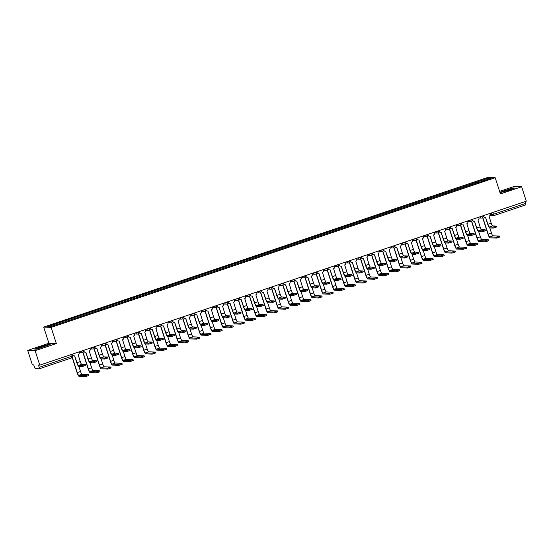 <?xml version="1.0" encoding="UTF-8"?>
<svg xmlns="http://www.w3.org/2000/svg" width="554" height="554" viewBox="0 0 554 554"><rect width="100%" height="100%" fill="white"/><g stroke="black" fill="none" stroke-linecap="round" stroke-linejoin="round"><path stroke-width="0.83" d="M27.7 350.412L35.117 350.703L39.777 365.134L526.3 201.185L521.639 186.753L500.421 193.9L495.2 177.723L487.783 177.432L43.69 327.089L48.918 343.258L27.7 350.412L32.361 364.844L33.676 364.892L35.165 368.604L39.382 368.77L39.189 367.33L72.567 355.973M521.639 186.753L514.223 186.463L499.611 191.386M35.117 350.703L56.328 343.549L51.106 327.379L495.2 177.723M39.777 365.134L38.461 365.086L39.189 367.33M525.13 201.58L525.905 204.821L493.669 215.679M477.34 182.952L476.862 182.044L488.822 178.014L491.315 178.111L479.369 182.266M476.862 182.044L59.188 322.657L47.575 326.701L50.068 326.798L479.355 182.141M43.69 327.089L51.106 327.379M500.013 192.64L508.551 190.389L514.59 188.041L512.942 187.979L499.916 192.328M48.918 343.258L56.328 343.549M36.398 349.186L50.137 344.553L48.489 344.491L40.788 346.769L34.743 349.117L36.398 349.186M476.862 183.111L476.516 182.031M59.534 322.67L59.95 323.467M488.822 178.014L488.462 179.067M496.557 226.981L493.282 228.082L492.977 227.14L496.287 226.046L492.631 225.893A2.867 0.519 71.4 0 1 491.19 223.151L489.071 216.226A1.53 1.496 92.2 0 0 490.027 214.294L489.771 213.498M485.519 217.424L487.728 224.252A3.857 0.699 -108.6 0 0 489.66 227.943L493.282 228.082M484.958 217.473A1.53 1.496 -87.8 0 1 483.504 216.427L483.261 215.686M483.434 215.631L483.69 216.434A1.53 1.496 92.2 0 0 485.588 217.403L487.915 224.259A2.867 0.519 71.4 0 0 489.355 227.002L492.977 227.14M499.791 236.987L496.516 238.095L496.211 237.154L499.521 236.059L492.894 235.789A2.867 0.519 71.4 0 1 491.46 233.047L489.812 227.95M496.211 237.154L489.618 236.89A2.867 0.519 71.4 0 1 488.185 234.148L482.797 217.473M482.659 217.625L487.991 234.141A3.857 0.699 -108.6 0 0 489.923 237.832L496.516 238.095M485.449 230.72L482.174 231.828L481.869 230.886L485.179 229.792L481.523 229.64A2.867 0.519 71.4 0 1 480.089 226.898L477.97 219.973A1.53 1.496 92.2 0 0 478.926 218.041L478.663 217.237M474.418 221.164L476.62 227.992A3.857 0.699 -108.6 0 0 478.552 231.683L482.174 231.828M473.857 221.212A1.53 1.496 -87.8 0 1 472.396 220.167L472.16 219.432M472.327 219.37L472.59 220.173A1.53 1.496 92.2 0 0 474.48 221.143L476.814 227.999A2.867 0.519 71.4 0 0 478.247 230.741L481.869 230.886M474.349 234.467L471.073 235.568L470.768 234.626L474.079 233.532L470.415 233.379A2.867 0.519 71.4 0 1 468.982 230.637L466.863 223.712A1.53 1.496 92.2 0 0 467.818 221.78L467.562 220.977M463.31 224.91L465.512 231.731A3.857 0.699 -108.6 0 0 467.444 235.429L471.073 235.568M462.749 224.959A1.53 1.496 -87.8 0 1 461.288 223.906L461.053 223.172M461.226 223.117L461.482 223.92A1.53 1.496 92.2 0 0 463.373 224.889L465.706 231.745A2.867 0.519 71.4 0 0 467.14 234.487L470.768 234.626M510.469 189.101L502.263 192.023L510.469 189.101M499.971 192.494L505.345 190.41L512.796 188.194L514.07 188.242M46.017 345.613L37.811 348.535L46.017 345.613M35.179 349.138L40.885 346.922L48.343 344.706L49.618 344.754M488.683 240.734L485.408 241.835L485.103 240.893L488.413 239.799L481.786 239.529A2.867 0.519 71.4 0 1 480.353 236.787L478.704 231.69M485.103 240.893L478.517 240.637A2.867 0.519 71.4 0 1 477.077 237.895L471.689 221.212M471.551 221.371L476.89 237.888A3.857 0.699 -108.6 0 0 478.822 241.579L485.408 241.835M477.576 244.473L474.307 245.581L474.002 244.633L477.306 243.545L470.685 243.275A2.867 0.519 71.4 0 1 469.252 240.533L467.604 235.436M474.002 244.633L467.41 244.376A2.867 0.519 71.4 0 1 465.976 241.634L460.589 224.959M460.443 225.111L465.782 241.627A3.857 0.699 -108.6 0 0 467.714 245.318L474.307 245.581M463.241 238.206L459.965 239.314L459.661 238.365L462.971 237.278L459.308 237.126A2.867 0.519 71.4 0 1 457.874 234.384L455.755 227.452A1.53 1.496 92.2 0 0 456.711 225.526L456.454 224.723M452.202 228.65L454.405 235.478A3.857 0.699 -108.6 0 0 456.337 239.169L459.965 239.314M451.642 228.698A1.53 1.496 -87.8 0 1 450.18 227.652L449.945 226.918M450.118 226.856L450.374 227.659A1.53 1.496 92.2 0 0 452.265 228.629L454.599 235.485A2.867 0.519 71.4 0 0 456.032 238.227L459.661 238.365M452.133 241.953L448.858 243.054L448.553 242.112L451.863 241.018L448.207 240.865A2.867 0.519 71.4 0 1 446.766 238.123L444.647 231.198A1.53 1.496 92.2 0 0 445.603 229.266L445.347 228.463M441.095 232.396L443.304 239.217A3.857 0.699 -108.6 0 0 445.236 242.915L448.858 243.054M440.541 232.445A1.53 1.496 -87.8 0 1 439.08 231.392L438.837 230.658M439.01 230.602L439.267 231.399A1.53 1.496 92.2 0 0 441.164 232.375L443.498 239.224A2.867 0.519 71.4 0 0 444.931 241.966L448.553 242.112M441.026 245.692L437.75 246.793L437.445 245.851L440.755 244.764L437.099 244.605A2.867 0.519 71.4 0 1 435.666 241.869L433.547 234.938A1.53 1.496 92.2 0 0 434.502 233.005L434.239 232.209M429.994 236.136L432.196 242.964A3.857 0.699 -108.6 0 0 434.128 246.655L437.75 246.793M429.433 236.184A1.53 1.496 -87.8 0 1 427.972 235.138L427.736 234.397M427.903 234.342L428.166 235.145A1.53 1.496 92.2 0 0 430.056 236.115L432.39 242.971A2.867 0.519 71.4 0 0 433.824 245.713L437.445 245.851M466.475 248.22L463.199 249.321L462.895 248.379L466.205 247.285L459.578 247.015A2.867 0.519 71.4 0 1 458.144 244.272L456.496 239.176M462.895 248.379L456.302 248.123A2.867 0.519 71.4 0 1 454.869 245.38L449.481 228.698M449.342 228.85L454.675 245.374A3.857 0.699 -108.6 0 0 456.607 249.065L463.199 249.321M455.367 251.959L452.092 253.06L451.787 252.118L455.097 251.031L448.47 250.761A2.867 0.519 71.4 0 1 447.036 248.019L445.388 242.915M451.787 252.118L445.194 251.862A2.867 0.519 71.4 0 1 443.761 249.12L438.373 232.438M438.235 232.597L443.567 249.113A3.857 0.699 -108.6 0 0 445.499 252.804L452.092 253.06M444.26 255.706L440.984 256.807L440.679 255.865L443.989 254.771L437.362 254.501A2.867 0.519 71.4 0 1 435.929 251.758L434.281 246.662M440.679 255.865L434.094 255.602A2.867 0.519 71.4 0 1 432.653 252.866L427.266 236.184M427.127 236.336L432.466 252.853A3.857 0.699 -108.6 0 0 434.398 256.55L440.984 256.807M429.925 249.439L426.649 250.54L426.345 249.598L429.655 248.504L425.991 248.351A2.867 0.519 71.4 0 1 424.558 245.609L422.439 238.684A1.53 1.496 92.2 0 0 423.394 236.752L423.138 235.949M418.886 239.875L421.088 246.703A3.857 0.699 -108.6 0 0 423.021 250.394L426.649 250.54M418.325 239.924A1.53 1.496 -87.8 0 1 416.864 238.878L416.629 238.144M416.802 238.088L417.058 238.885A1.53 1.496 92.2 0 0 418.949 239.854L421.282 246.71A2.867 0.519 71.4 0 0 422.716 249.452L426.345 249.598M433.152 259.445L429.883 260.546L429.579 259.604L432.889 258.51L426.261 258.247A2.867 0.519 71.4 0 1 424.828 255.505L423.18 250.401M429.579 259.604L422.986 259.348A2.867 0.519 71.4 0 1 421.552 256.606L416.165 239.924M416.019 240.083L421.359 256.599A3.857 0.699 -108.6 0 0 423.291 260.29L429.883 260.546M418.817 253.178L415.542 254.279L415.237 253.337L418.547 252.243L414.884 252.091A2.867 0.519 71.4 0 1 413.45 249.348L411.331 242.423A1.53 1.496 92.2 0 0 412.287 240.491L412.031 239.695M407.779 243.621L409.981 250.45A3.857 0.699 -108.6 0 0 411.913 254.141L415.542 254.279M407.218 243.67A1.53 1.496 -87.8 0 1 405.757 242.624L405.521 241.883M405.694 241.828L405.95 242.631A1.53 1.496 92.2 0 0 407.848 243.601L410.175 250.456A2.867 0.519 71.4 0 0 411.608 253.199L415.237 253.337M422.051 263.185L418.776 264.293L418.471 263.351L421.781 262.257L415.154 261.987A2.867 0.519 71.4 0 1 413.72 259.244L412.072 254.148M418.471 263.351L411.878 263.088A2.867 0.519 71.4 0 1 410.445 260.345L405.057 243.67M404.919 243.822L410.251 260.338A3.857 0.699 -108.6 0 0 412.183 264.029L418.776 264.293M407.709 256.918L404.434 258.026L404.129 257.084L407.439 255.99L403.783 255.837A2.867 0.519 71.4 0 1 402.343 253.095L400.23 246.17A1.53 1.496 92.2 0 0 401.179 244.238L400.923 243.435M396.671 247.361L398.88 254.189A3.857 0.699 -108.6 0 0 400.812 257.88L404.434 258.026M396.117 247.409A1.53 1.496 -87.8 0 1 394.656 246.364L394.413 245.63M394.586 245.567L394.843 246.371A1.53 1.496 92.2 0 0 396.74 247.34L399.074 254.196A2.867 0.519 71.4 0 0 400.507 256.938L404.129 257.084M410.943 266.931L407.668 268.032L407.363 267.09L410.673 265.996L404.046 265.726A2.867 0.519 71.4 0 1 402.613 262.984L400.964 257.887M407.363 267.09L400.771 266.834A2.867 0.519 71.4 0 1 399.337 264.092L393.949 247.409M393.811 247.569L399.143 264.085A3.857 0.699 -108.6 0 0 401.075 267.776L407.668 268.032M396.602 260.664L393.333 261.765L393.028 260.823L396.332 259.729L392.675 259.577A2.867 0.519 71.4 0 1 391.242 256.834L389.123 249.909A1.53 1.496 92.2 0 0 390.078 247.977L389.815 247.174M385.57 251.107L387.772 257.929A3.857 0.699 -108.6 0 0 389.704 261.627L393.333 261.765M385.009 251.156A1.53 1.496 -87.8 0 1 383.548 250.103L383.313 249.369M383.479 249.314L383.742 250.117A1.53 1.496 92.2 0 0 385.632 251.087L387.966 257.942A2.867 0.519 71.4 0 0 389.4 260.685L393.028 260.823M399.836 270.671L396.56 271.779L396.255 270.83L399.566 269.743L392.945 269.473A2.867 0.519 71.4 0 1 391.505 266.73L389.864 261.633M396.255 270.83L389.67 270.574A2.867 0.519 71.4 0 1 388.229 267.831L382.842 251.156M382.703 251.308L388.042 267.824A3.857 0.699 -108.6 0 0 389.974 271.515L396.56 271.779M385.501 264.403L382.225 265.511L381.921 264.563L385.231 263.475L381.567 263.323A2.867 0.519 71.4 0 1 380.134 260.581L378.015 253.649A1.53 1.496 92.2 0 0 378.971 251.724L378.714 250.92M374.462 254.847L376.665 261.675A3.857 0.699 -108.6 0 0 378.597 265.366L382.225 265.511M373.902 254.895A1.53 1.496 -87.8 0 1 372.44 253.85L372.205 253.116M372.378 253.053L372.634 253.857A1.53 1.496 92.2 0 0 374.525 254.826L376.859 261.682A2.867 0.519 71.4 0 0 378.292 264.424L381.921 264.563M388.735 274.417L385.459 275.518L385.155 274.576L388.465 273.482L381.838 273.212A2.867 0.519 71.4 0 1 380.404 270.47L378.756 265.373M385.155 274.576L378.562 274.32A2.867 0.519 71.4 0 1 377.129 271.578L371.741 254.895M371.596 255.048L376.935 271.571A3.857 0.699 -108.6 0 0 378.867 275.262L385.459 275.518M374.393 268.15L371.118 269.251L370.813 268.309L374.123 267.215L370.46 267.063A2.867 0.519 71.4 0 1 369.026 264.32L366.907 257.395A1.53 1.496 92.2 0 0 367.863 255.463L367.607 254.66M363.355 258.593L365.564 265.414A3.857 0.699 -108.6 0 0 367.489 269.112L371.118 269.251M362.794 258.642A1.53 1.496 -87.8 0 1 361.333 257.589L361.097 256.855M361.27 256.8L361.527 257.596A1.53 1.496 92.2 0 0 363.424 258.573L365.751 265.421A2.867 0.519 71.4 0 0 367.191 268.164L370.813 268.309M377.627 278.156L374.352 279.258L374.047 278.316L377.357 277.229L370.73 276.958A2.867 0.519 71.4 0 1 369.296 274.216L367.648 269.112M374.047 278.316L367.454 278.06A2.867 0.519 71.4 0 1 366.021 275.317L360.633 258.635M360.495 258.794L365.827 275.31A3.857 0.699 -108.6 0 0 367.759 279.001L374.352 279.258M363.286 271.889L360.01 272.99L359.705 272.049L363.015 270.961L359.359 270.802A2.867 0.519 71.4 0 1 357.926 268.067L355.806 261.135A1.53 1.496 92.2 0 0 356.755 259.203L356.499 258.406M352.247 262.333L354.456 269.161A3.857 0.699 -108.6 0 0 356.388 272.852L360.01 272.99M351.693 262.381A1.53 1.496 -87.8 0 1 350.232 261.336L349.989 260.595M350.163 260.539L350.426 261.343A1.53 1.496 92.2 0 0 352.316 262.312L354.65 269.168A2.867 0.519 71.4 0 0 356.084 271.91L359.705 272.049M366.519 281.903L363.244 283.004L362.939 282.062L366.249 280.968L359.622 280.698A2.867 0.519 71.4 0 1 358.189 277.956L356.541 272.859M362.939 282.062L356.347 281.799A2.867 0.519 71.4 0 1 354.913 279.064L349.526 262.381M349.387 262.534L354.719 279.05A3.857 0.699 -108.6 0 0 356.651 282.748L363.244 283.004M352.178 275.636L348.909 276.737L348.604 275.795L351.908 274.701L348.251 274.549A2.867 0.519 71.4 0 1 346.818 271.806L344.699 264.881A1.53 1.496 92.2 0 0 345.654 262.949L345.391 262.146M341.146 266.072L343.348 272.9A3.857 0.699 -108.6 0 0 345.281 276.591L348.909 276.737M340.585 266.121A1.53 1.496 -87.8 0 1 339.124 265.075L338.889 264.341M339.055 264.286L339.318 265.082A1.53 1.496 92.2 0 0 341.209 266.052L343.542 272.907A2.867 0.519 71.4 0 0 344.976 275.65L348.604 275.795M355.412 285.642L352.136 286.743L351.832 285.802L355.142 284.708L348.521 284.444A2.867 0.519 71.4 0 1 347.081 281.702L345.44 276.598M351.832 285.802L345.246 285.545A2.867 0.519 71.4 0 1 343.805 282.803L338.418 266.121M338.279 266.28L343.618 282.796A3.857 0.699 -108.6 0 0 345.551 286.487L352.136 286.743M341.077 279.375L337.802 280.476L337.497 279.535L340.807 278.44L337.144 278.288A2.867 0.519 71.4 0 1 335.71 275.546L333.591 268.621A1.53 1.496 92.2 0 0 334.547 266.689L334.291 265.892M330.039 269.819L332.241 276.647A3.857 0.699 -108.6 0 0 334.173 280.338L337.802 280.476M329.478 269.867A1.53 1.496 -87.8 0 1 328.016 268.822L327.781 268.081M327.954 268.025L328.21 268.829A1.53 1.496 92.2 0 0 330.101 269.798L332.435 276.654A2.867 0.519 71.4 0 0 333.868 279.396L337.497 279.535M344.311 289.382L341.035 290.49L340.731 289.548L344.041 288.454L337.414 288.184A2.867 0.519 71.4 0 1 335.98 285.442L334.332 280.345M340.731 289.548L334.138 289.285A2.867 0.519 71.4 0 1 332.705 286.543L327.317 269.867M327.179 270.02L332.511 286.536A3.857 0.699 -108.6 0 0 334.443 290.227L341.035 290.49M329.969 283.115L326.694 284.223L326.389 283.281L329.699 282.187L326.036 282.034A2.867 0.519 71.4 0 1 324.602 279.292L322.483 272.367A1.53 1.496 92.2 0 0 323.439 270.435L323.183 269.632M318.931 273.558L321.14 280.386A3.857 0.699 -108.6 0 0 323.072 284.077L326.694 284.223M318.37 273.607A1.53 1.496 -87.8 0 1 316.909 272.561L316.673 271.827M316.846 271.765L317.103 272.568A1.53 1.496 92.2 0 0 319 273.538L321.327 280.393A2.867 0.519 71.4 0 0 322.767 283.136L326.389 283.281M333.203 293.128L329.928 294.229L329.623 293.288L332.933 292.193L326.306 291.923A2.867 0.519 71.4 0 1 324.873 289.181L323.224 284.084M329.623 293.288L323.03 293.031A2.867 0.519 71.4 0 1 321.597 290.289L316.209 273.607M316.071 273.766L321.403 290.282A3.857 0.699 -108.6 0 0 323.335 293.973L329.928 294.229M318.862 286.861L315.586 287.962L315.281 287.02L318.592 285.926L314.935 285.774A2.867 0.519 71.4 0 1 313.502 283.032L311.383 276.107A1.53 1.496 92.2 0 0 312.338 274.175L312.075 273.371M307.823 277.305L310.032 284.126A3.857 0.699 -108.6 0 0 311.964 287.824L315.586 287.962M307.269 277.353A1.53 1.496 -87.8 0 1 305.808 276.301L305.566 275.567M305.739 275.511L306.002 276.314A1.53 1.496 92.2 0 0 307.892 277.284L310.226 284.14A2.867 0.519 71.4 0 0 311.66 286.882L315.281 287.02M322.096 296.868L318.82 297.976L318.515 297.027L321.826 295.94L315.198 295.67A2.867 0.519 71.4 0 1 313.765 292.928L312.117 287.831M318.515 297.027L311.923 296.771A2.867 0.519 71.4 0 1 310.489 294.029L305.102 277.353M304.963 277.506L310.295 294.022A3.857 0.699 -108.6 0 0 312.227 297.713L318.82 297.976M307.754 290.601L304.485 291.709L304.181 290.76L307.491 289.673L303.827 289.52A2.867 0.519 71.4 0 1 302.394 286.778L300.275 279.846A1.53 1.496 92.2 0 0 301.231 277.921L300.967 277.118M296.722 281.044L298.925 287.872A3.857 0.699 -108.6 0 0 300.857 291.563L304.485 291.709M296.161 281.093A1.53 1.496 -87.8 0 1 294.7 280.047L294.465 279.313M294.631 279.251L294.894 280.054A1.53 1.496 92.2 0 0 296.785 281.023L299.118 287.879A2.867 0.519 71.4 0 0 300.552 290.621L304.181 290.76M310.988 300.614L307.712 301.715L307.408 300.774L310.718 299.679L304.098 299.409A2.867 0.519 71.4 0 1 302.657 296.667L301.016 291.57M307.408 300.774L300.822 300.517A2.867 0.519 71.4 0 1 299.389 297.775L294.001 281.093M293.855 281.245L299.195 297.768A3.857 0.699 -108.6 0 0 301.127 301.459L307.712 301.715M296.653 294.347L293.378 295.448L293.073 294.506L296.383 293.412L292.72 293.26A2.867 0.519 71.4 0 1 291.286 290.518L289.167 283.593A1.53 1.496 92.2 0 0 290.123 281.661L289.867 280.857M285.615 284.791L287.817 291.612A3.857 0.699 -108.6 0 0 289.749 295.31L293.378 295.448M285.054 284.839A1.53 1.496 -87.8 0 1 283.593 283.786L283.357 283.052M283.53 282.997L283.786 283.793A1.53 1.496 92.2 0 0 285.677 284.77L288.011 291.619A2.867 0.519 71.4 0 0 289.444 294.361L293.073 294.506M299.887 304.354L296.612 305.455L296.307 304.513L299.617 303.426L292.99 303.156A2.867 0.519 71.4 0 1 291.556 300.413L289.908 295.31M296.307 304.513L289.714 304.257A2.867 0.519 71.4 0 1 288.281 301.514L282.893 284.832M282.755 284.991L288.087 301.508A3.857 0.699 -108.6 0 0 290.019 305.199L296.612 305.455M285.545 298.087L282.27 299.188L281.965 298.246L285.275 297.159L281.612 296.999A2.867 0.519 71.4 0 1 280.179 294.264L278.06 287.332A1.53 1.496 92.2 0 0 279.015 285.4L278.759 284.604M274.507 288.53L276.716 295.358A3.857 0.699 -108.6 0 0 278.648 299.049L282.27 299.188M273.946 288.579A1.53 1.496 -87.8 0 1 272.492 287.533L272.249 286.792M272.423 286.737L272.679 287.54A1.53 1.496 92.2 0 0 274.576 288.509L276.903 295.365A2.867 0.519 71.4 0 0 278.343 298.107L281.965 298.246M288.779 308.1L285.504 309.201L285.199 308.259L288.509 307.165L281.882 306.895A2.867 0.519 71.4 0 1 280.449 304.153L278.8 299.056M285.199 308.259L278.607 307.996A2.867 0.519 71.4 0 1 277.173 305.261L271.785 288.579M271.647 288.731L276.979 305.247A3.857 0.699 -108.6 0 0 278.911 308.945L285.504 309.201M274.438 301.833L271.162 302.934L270.858 301.992L274.168 300.898L270.511 300.746A2.867 0.519 71.4 0 1 269.078 298.004L266.959 291.079A1.53 1.496 92.2 0 0 267.914 289.146L267.651 288.343M263.399 292.27L265.608 299.098A3.857 0.699 -108.6 0 0 267.54 302.789L271.162 302.934M262.845 292.318A1.53 1.496 -87.8 0 1 261.384 291.272L261.142 290.538M261.315 290.483L261.578 291.279A1.53 1.496 92.2 0 0 263.469 292.249L265.802 299.105A2.867 0.519 71.4 0 0 267.236 301.847L270.858 301.992M277.672 311.84L274.396 312.941L274.091 311.999L277.402 310.905L270.774 310.642A2.867 0.519 71.4 0 1 269.341 307.899L267.693 302.796M274.091 311.999L267.499 311.743A2.867 0.519 71.4 0 1 266.065 309L260.678 292.318M260.539 292.477L265.872 308.993A3.857 0.699 -108.6 0 0 267.804 312.685L274.396 312.941M263.337 305.573L260.061 306.674L259.757 305.732L263.067 304.638L259.404 304.485A2.867 0.519 71.4 0 1 257.97 301.743L255.851 294.818A1.53 1.496 92.2 0 0 256.807 292.886L256.544 292.09M252.299 296.016L254.501 302.844A3.857 0.699 -108.6 0 0 256.433 306.535L260.061 306.674M251.738 296.065A1.53 1.496 -87.8 0 1 250.276 295.019L250.041 294.278M250.207 294.222L250.47 295.026A1.53 1.496 92.2 0 0 252.361 295.995L254.695 302.851A2.867 0.519 71.4 0 0 256.128 305.593L259.757 305.732M266.564 315.579L263.288 316.687L262.991 315.745L266.294 314.651L259.674 314.381A2.867 0.519 71.4 0 1 258.233 311.639L256.592 306.542M262.991 315.745L256.398 315.482A2.867 0.519 71.4 0 1 254.965 312.74L249.577 296.065M249.432 296.217L254.771 312.733A3.857 0.699 -108.6 0 0 256.703 316.424L263.288 316.687M252.229 309.312L248.954 310.42L248.649 309.478L251.959 308.384L248.296 308.232A2.867 0.519 71.4 0 1 246.862 305.489L244.743 298.564A1.53 1.496 92.2 0 0 245.699 296.632L245.443 295.829M241.191 299.756L243.393 306.584A3.857 0.699 -108.6 0 0 245.325 310.275L248.954 310.42M240.63 299.804A1.53 1.496 -87.8 0 1 239.169 298.758L238.933 298.024M239.106 297.962L239.363 298.765A1.53 1.496 92.2 0 0 241.253 299.735L243.587 306.591A2.867 0.519 71.4 0 0 245.02 309.333L248.649 309.478M255.463 319.326L252.188 320.427L251.883 319.485L255.193 318.391L248.566 318.121A2.867 0.519 71.4 0 1 247.132 315.378L245.484 310.282M251.883 319.485L245.29 319.229A2.867 0.519 71.4 0 1 243.857 316.486L238.469 299.804M238.331 299.963L243.663 316.479A3.857 0.699 -108.6 0 0 245.595 320.17L252.188 320.427M241.122 313.058L237.846 314.16L237.541 313.218L240.852 312.124L237.195 311.971A2.867 0.519 71.4 0 1 235.755 309.229L233.636 302.304A1.53 1.496 92.2 0 0 234.591 300.372L234.335 299.569M230.083 303.502L232.292 310.323A3.857 0.699 -108.6 0 0 234.224 314.021L237.846 314.16M229.522 303.55A1.53 1.496 -87.8 0 1 228.068 302.498L227.826 301.764M227.999 301.708L228.255 302.512A1.53 1.496 92.2 0 0 230.152 303.481L232.479 310.337A2.867 0.519 71.4 0 0 233.92 313.079L237.541 313.218M244.356 323.065L241.08 324.173L240.775 323.224L244.085 322.137L237.458 321.867A2.867 0.519 71.4 0 1 236.025 319.125L234.377 314.028M240.775 323.224L234.183 322.968A2.867 0.519 71.4 0 1 232.749 320.226L227.362 303.55M227.223 303.703L232.555 320.219A3.857 0.699 -108.6 0 0 234.487 323.91L241.08 324.173M230.014 316.798L226.738 317.906L226.434 316.957L229.744 315.87L226.087 315.718A2.867 0.519 71.4 0 1 224.654 312.975L222.535 306.043A1.53 1.496 92.2 0 0 223.491 304.118L223.227 303.315M218.975 307.241L221.184 314.07A3.857 0.699 -108.6 0 0 223.117 317.761L226.738 317.906M218.421 307.29A1.53 1.496 -87.8 0 1 216.96 306.244L216.718 305.51M216.891 305.448L217.154 306.251A1.53 1.496 92.2 0 0 219.045 307.221L221.378 314.076A2.867 0.519 71.4 0 0 222.812 316.819L226.434 316.957M233.248 326.812L229.972 327.913L229.668 326.971L232.978 325.877L226.351 325.607A2.867 0.519 71.4 0 1 224.917 322.864L223.269 317.767M229.668 326.971L223.082 326.715A2.867 0.519 71.4 0 1 221.642 323.972L216.254 307.29M216.115 307.442L221.455 323.965A3.857 0.699 -108.6 0 0 223.38 327.656L229.972 327.913M218.913 320.544L215.638 321.645L215.333 320.704L218.643 319.61L214.98 319.457A2.867 0.519 71.4 0 1 213.546 316.715L211.427 309.79A1.53 1.496 92.2 0 0 212.383 307.858L212.12 307.054M207.875 310.988L210.077 317.809A3.857 0.699 -108.6 0 0 212.009 321.507L215.638 321.645M207.314 311.036A1.53 1.496 -87.8 0 1 205.853 309.984L205.617 309.25M205.79 309.194L206.046 309.991A1.53 1.496 92.2 0 0 207.937 310.967L210.271 317.816A2.867 0.519 71.4 0 0 211.704 320.558L215.333 320.704M222.14 330.551L218.872 331.652L218.567 330.71L221.87 329.623L215.25 329.353A2.867 0.519 71.4 0 1 213.816 326.611L212.168 321.507M218.567 330.71L211.974 330.454A2.867 0.519 71.4 0 1 210.541 327.712L205.153 311.029M205.008 311.189L210.347 327.705A3.857 0.699 -108.6 0 0 212.279 331.396L218.872 331.652M207.805 324.284L204.53 325.385L204.225 324.443L207.535 323.356L203.872 323.197A2.867 0.519 71.4 0 1 202.439 320.461L200.319 313.529A1.53 1.496 92.2 0 0 201.275 311.597L201.019 310.801M196.767 314.727L198.969 321.555A3.857 0.699 -108.6 0 0 200.901 325.246L204.53 325.385M196.206 314.776A1.53 1.496 -87.8 0 1 194.745 313.73L194.509 312.989M194.683 312.934L194.939 313.737A1.53 1.496 92.2 0 0 196.829 314.707L199.163 321.562A2.867 0.519 71.4 0 0 200.596 324.305L204.225 324.443M211.039 334.297L207.764 335.399L207.459 334.457L210.769 333.363L204.142 333.093A2.867 0.519 71.4 0 1 202.709 330.35L201.06 325.253M207.459 334.457L200.867 334.194A2.867 0.519 71.4 0 1 199.433 331.458L194.045 314.776M193.907 314.928L199.239 331.444A3.857 0.699 -108.6 0 0 201.171 335.142L207.764 335.399M196.698 328.03L193.422 329.131L193.117 328.19L196.428 327.095L192.771 326.943A2.867 0.519 71.4 0 1 191.331 324.201L189.212 317.276A1.53 1.496 92.2 0 0 190.167 315.344L189.911 314.54M185.659 318.467L187.868 325.295A3.857 0.699 -108.6 0 0 189.8 328.986L193.422 329.131M185.105 318.515A1.53 1.496 -87.8 0 1 183.644 317.47L183.402 316.736M183.575 316.68L183.831 317.477A1.53 1.496 92.2 0 0 185.728 318.446L188.062 325.302A2.867 0.519 71.4 0 0 189.496 328.044L193.117 328.19M199.932 338.037L196.656 339.138L196.351 338.196L199.662 337.102L193.034 336.839A2.867 0.519 71.4 0 1 191.601 334.097L189.953 328.993M196.351 338.196L189.759 337.94A2.867 0.519 71.4 0 1 188.325 335.198L182.938 318.515M182.799 318.675L188.131 335.191A3.857 0.699 -108.6 0 0 190.064 338.882L196.656 339.138M185.59 331.77L182.314 332.871L182.01 331.929L185.32 330.835L181.664 330.683A2.867 0.519 71.4 0 1 180.23 327.94L178.111 321.015A1.53 1.496 92.2 0 0 179.067 319.083L178.803 318.287M174.558 322.213L176.761 329.041A3.857 0.699 -108.6 0 0 178.693 332.732L182.314 332.871M173.998 322.262A1.53 1.496 -87.8 0 1 172.536 321.216L172.301 320.475M172.467 320.42L172.73 321.223A1.53 1.496 92.2 0 0 174.621 322.193L176.955 329.048A2.867 0.519 71.4 0 0 178.388 331.791L182.01 331.929M188.824 341.776L185.548 342.884L185.244 341.943L188.554 340.849L181.927 340.578A2.867 0.519 71.4 0 1 180.493 337.836L178.845 332.739M185.244 341.943L178.658 341.679A2.867 0.519 71.4 0 1 177.218 338.937L171.83 322.262M171.692 322.414L177.031 338.93A3.857 0.699 -108.6 0 0 178.963 342.621L185.548 342.884M174.489 335.509L171.214 336.617L170.909 335.676L174.219 334.581L170.556 334.429A2.867 0.519 71.4 0 1 169.122 331.687L167.003 324.762A1.53 1.496 92.2 0 0 167.959 322.83L167.703 322.026M163.451 325.953L165.653 332.781A3.857 0.699 -108.6 0 0 167.585 336.472L171.214 336.617M162.89 326.001A1.53 1.496 -87.8 0 1 161.429 324.956L161.193 324.222M161.366 324.159L161.623 324.963A1.53 1.496 92.2 0 0 163.513 325.932L165.847 332.788A2.867 0.519 71.4 0 0 167.28 335.53L170.909 335.676M177.716 345.523L174.448 346.624L174.143 345.682L177.453 344.588L170.826 344.318A2.867 0.519 71.4 0 1 169.392 341.576L167.744 336.479M174.143 345.682L167.55 345.426A2.867 0.519 71.4 0 1 166.117 342.684L160.729 326.001M160.584 326.161L165.923 342.677A3.857 0.699 -108.6 0 0 167.855 346.368L174.448 346.624M163.382 339.256L160.106 340.357L159.801 339.415L163.111 338.321L159.448 338.169A2.867 0.519 71.4 0 1 158.015 335.426L155.896 328.501A1.53 1.496 92.2 0 0 156.851 326.569L156.595 325.766M152.343 329.699L154.545 336.52A3.857 0.699 -108.6 0 0 156.477 340.218L160.106 340.357M151.782 329.748A1.53 1.496 -87.8 0 1 150.321 328.695L150.086 327.961M150.259 327.906L150.515 328.709A1.53 1.496 92.2 0 0 152.405 329.678L154.739 336.534A2.867 0.519 71.4 0 0 156.173 339.277L159.801 339.415M166.615 349.262L163.34 350.37L163.035 349.422L166.345 348.334L159.718 348.064A2.867 0.519 71.4 0 1 158.285 345.322L156.637 340.225M163.035 349.422L156.443 349.165A2.867 0.519 71.4 0 1 155.009 346.423L149.622 329.748M149.483 329.9L154.815 346.416A3.857 0.699 -108.6 0 0 156.747 350.107L163.34 350.37M152.274 342.995L148.998 344.103L148.694 343.155L152.004 342.067L148.347 341.915A2.867 0.519 71.4 0 1 146.907 339.173L144.788 332.241A1.53 1.496 92.2 0 0 145.744 330.316L145.487 329.512M141.235 333.439L143.444 340.267A3.857 0.699 -108.6 0 0 145.377 343.958L148.998 344.103M140.681 333.487A1.53 1.496 -87.8 0 1 139.22 332.442L138.978 331.707M139.151 331.645L139.407 332.448A1.53 1.496 92.2 0 0 141.305 333.418L143.638 340.274A2.867 0.519 71.4 0 0 145.072 343.016L148.694 343.155M155.508 353.009L152.232 354.11L151.928 353.168L155.238 352.074L148.611 351.804A2.867 0.519 71.4 0 1 147.177 349.062L145.529 343.965M151.928 353.168L145.335 352.912A2.867 0.519 71.4 0 1 143.901 350.17L138.514 333.487M138.375 333.64L143.708 350.163A3.857 0.699 -108.6 0 0 145.64 353.854L152.232 354.11M141.166 346.742L137.891 347.843L137.593 346.901L140.896 345.807L137.24 345.654A2.867 0.519 71.4 0 1 135.806 342.912L133.687 335.987A1.53 1.496 92.2 0 0 134.643 334.055L134.38 333.252M130.135 337.185L132.337 344.006A3.857 0.699 -108.6 0 0 134.269 347.704L137.891 347.843M129.574 337.234A1.53 1.496 -87.8 0 1 128.113 336.181L127.877 335.447M128.043 335.392L128.306 336.188A1.53 1.496 92.2 0 0 130.197 337.164L132.531 344.013A2.867 0.519 71.4 0 0 133.964 346.756L137.593 346.901M144.4 356.748L141.125 357.849L140.82 356.908L144.13 355.82L137.503 355.55A2.867 0.519 71.4 0 1 136.069 352.808L134.421 347.704M140.82 356.908L134.234 356.651A2.867 0.519 71.4 0 1 132.794 353.909L127.406 337.227M127.268 337.386L132.607 353.902A3.857 0.699 -108.6 0 0 134.539 357.593L141.125 357.849M130.065 350.481L126.79 351.582L126.485 350.64L129.795 349.553L126.132 349.394A2.867 0.519 71.4 0 1 124.698 346.659L122.579 339.727A1.53 1.496 92.2 0 0 123.535 337.795L123.279 336.998M119.027 340.925L121.229 347.753A3.857 0.699 -108.6 0 0 123.161 351.444L126.79 351.582M118.466 340.973A1.53 1.496 -87.8 0 1 117.005 339.927L116.769 339.187M116.942 339.131L117.199 339.934A1.53 1.496 92.2 0 0 119.089 340.904L121.423 347.76A2.867 0.519 71.4 0 0 122.856 350.502L126.485 350.64M133.299 360.495L130.024 361.596L129.719 360.654L133.029 359.56L126.402 359.29A2.867 0.519 71.4 0 1 124.969 356.547L123.32 351.451M129.719 360.654L123.127 360.391A2.867 0.519 71.4 0 1 121.693 357.655L116.305 340.973M116.16 341.126L121.499 357.642A3.857 0.699 -108.6 0 0 123.431 361.34L130.024 361.596M118.958 354.228L115.682 355.329L115.377 354.387L118.688 353.293L115.024 353.14A2.867 0.519 71.4 0 1 113.591 350.398L111.472 343.473A1.53 1.496 92.2 0 0 112.427 341.541L112.171 340.738M107.919 344.664L110.128 351.492A3.857 0.699 -108.6 0 0 112.053 355.183L115.682 355.329M107.358 344.713A1.53 1.496 -87.8 0 1 105.897 343.667L105.662 342.933M105.835 342.878L106.091 343.674A1.53 1.496 92.2 0 0 107.988 344.643L110.315 351.499A2.867 0.519 71.4 0 0 111.749 354.241L115.377 354.387M122.192 364.234L118.916 365.335L118.611 364.394L121.922 363.299L115.294 363.036A2.867 0.519 71.4 0 1 113.861 360.294L112.213 355.19M118.611 364.394L112.019 364.137A2.867 0.519 71.4 0 1 110.585 361.395L105.198 344.713M105.059 344.872L110.391 361.388A3.857 0.699 -108.6 0 0 112.323 365.079L118.916 365.335M107.85 357.967L104.574 359.068L104.27 358.126L107.58 357.032L103.923 356.88A2.867 0.519 71.4 0 1 102.483 354.138L100.371 347.213A1.53 1.496 92.2 0 0 101.32 345.281L101.063 344.484M96.812 348.411L99.021 355.239A3.857 0.699 -108.6 0 0 100.953 358.93L104.574 359.068M96.258 348.459A1.53 1.496 -87.8 0 1 94.796 347.413L94.554 346.672M94.727 346.617L94.99 347.42A1.53 1.496 92.2 0 0 96.881 348.39L99.214 355.246A2.867 0.519 71.4 0 0 100.648 357.988L104.27 358.126M111.084 367.974L107.808 369.082L107.504 368.14L110.814 367.046L104.187 366.776A2.867 0.519 71.4 0 1 102.753 364.033L101.105 358.937M107.504 368.14L100.911 367.877A2.867 0.519 71.4 0 1 99.478 365.134L94.09 348.459M93.951 348.611L99.284 365.128A3.857 0.699 -108.6 0 0 101.216 368.819L107.808 369.082M96.742 361.707L93.474 362.815L93.169 361.873L96.472 360.779L92.816 360.626A2.867 0.519 71.4 0 1 91.382 357.884L89.263 350.959A1.53 1.496 92.2 0 0 90.219 349.027L89.956 348.224M85.711 352.15L87.913 358.978A3.857 0.699 -108.6 0 0 89.845 362.669L93.474 362.815M85.15 352.199A1.53 1.496 -87.8 0 1 83.689 351.153L83.453 350.419M83.619 350.357L83.883 351.16A1.53 1.496 92.2 0 0 85.773 352.129L88.107 358.985A2.867 0.519 71.4 0 0 89.54 361.727L93.169 361.873M99.976 371.72L96.701 372.821L96.396 371.879L99.706 370.785L93.086 370.515A2.867 0.519 71.4 0 1 91.645 367.773L90.004 362.676M96.396 371.879L89.81 371.623A2.867 0.519 71.4 0 1 88.37 368.881L82.982 352.199M82.844 352.358L88.183 368.874A3.857 0.699 -108.6 0 0 90.115 372.565L96.701 372.821M85.641 365.453L82.366 366.554L82.061 365.612L85.371 364.518L81.708 364.366A2.867 0.519 71.4 0 1 80.275 361.624L78.156 354.699A1.53 1.496 92.2 0 0 79.111 352.766L78.855 351.963M74.603 355.897L76.805 362.718A3.857 0.699 -108.6 0 0 78.737 366.416L82.366 366.554M74.042 355.945A1.53 1.496 -87.8 0 1 72.581 354.892L72.345 354.158M72.519 354.103L72.775 354.906A1.53 1.496 92.2 0 0 74.665 355.876L76.999 362.731A2.867 0.519 71.4 0 0 78.433 365.474L82.061 365.612M88.875 375.46L85.6 376.568L85.295 375.619L88.605 374.532L81.978 374.262A2.867 0.519 71.4 0 1 80.545 371.519L78.897 366.423M85.295 375.619L78.703 375.363A2.867 0.519 71.4 0 1 77.269 372.62L72.345 357.392M72.207 357.552L77.075 372.613A3.857 0.699 -108.6 0 0 79.007 376.304L85.6 376.568M79.617 351.707L83.204 350.779M90.718 347.967L94.312 347.039M101.825 344.228L104.29 343.785L105.357 343.037M112.933 340.481L116.52 339.554M124.041 336.742L127.628 335.807M135.141 332.996L138.735 332.068M146.249 329.256L149.843 328.321M157.357 325.51L160.944 324.582M168.458 321.77L172.052 320.842M179.565 318.031L183.159 317.096M190.673 314.284L193.138 313.848L194.205 313.093M201.781 310.545L205.368 309.61M212.881 306.798L216.476 305.87M223.989 303.059L227.583 302.124M235.097 299.312L238.684 298.384M246.205 295.573L249.792 294.645M257.305 291.833L260.899 290.898M268.413 288.087L272.007 287.159M279.521 284.347L283.108 283.413M290.628 280.601L294.216 279.673M301.729 276.862L305.323 275.927M312.837 273.115L316.431 272.187M323.945 269.376L327.532 268.448M335.052 265.636L338.639 264.701M346.153 261.89L349.747 260.962M357.261 258.15L360.855 257.215M368.368 254.404L371.956 253.476M379.476 250.664L383.063 249.729M390.577 246.918L394.171 245.99M401.685 243.178L405.279 242.25M412.792 239.439L416.379 238.504M423.893 235.692L427.487 234.764M435.001 231.953L438.595 231.018M446.109 228.206L449.703 227.278M457.216 224.467L460.803 223.532M468.317 220.721L471.911 219.793M479.425 216.981L483.019 216.053M70.857 354.664L71.632 357.898L39.396 368.756M490.103 214.654L493.462 214.253L525.711 203.38M491.197 213.013L491.744 214.717A1.53 1.496 -87.8 0 0 493.108 215.762A1.53 1.53 0 0 0 493.656 215.686L492.88 212.445M80.275 351.485L80.358 351.742A1.53 1.496 92.2 0 0 82.248 352.711M91.382 347.746L91.465 347.995A1.53 1.496 92.2 0 0 93.356 348.965M102.49 343.999L102.566 344.256A1.53 1.496 92.2 0 0 104.464 345.225M113.591 340.26L113.674 340.509A1.53 1.496 92.2 0 0 115.564 341.486M124.698 336.52L124.782 336.77A1.53 1.496 92.2 0 0 126.672 337.739M135.806 332.774L135.889 333.023A1.53 1.496 92.2 0 0 137.78 334M146.914 329.034L146.99 329.284A1.53 1.496 92.2 0 0 148.887 330.253M158.015 325.288L158.098 325.544A1.53 1.496 92.2 0 0 159.988 326.514M169.122 321.549L169.205 321.798A1.53 1.496 92.2 0 0 171.096 322.767M180.23 317.802L180.313 318.058A1.53 1.496 92.2 0 0 182.204 319.028M191.338 314.063L191.414 314.312A1.53 1.496 92.2 0 0 193.311 315.288M202.439 310.323L202.522 310.572A1.53 1.496 92.2 0 0 204.412 311.542M213.546 306.577L213.629 306.826A1.53 1.496 92.2 0 0 215.52 307.802M224.654 302.837L224.737 303.086A1.53 1.496 92.2 0 0 226.628 304.056M235.755 299.091L235.838 299.347A1.53 1.496 92.2 0 0 237.735 300.316M246.862 295.351L246.946 295.601A1.53 1.496 92.2 0 0 248.836 296.57M257.97 291.605L258.053 291.861A1.53 1.496 92.2 0 0 259.944 292.831M269.078 287.865L269.154 288.115A1.53 1.496 92.2 0 0 271.051 289.091M280.179 284.126L280.262 284.375A1.53 1.496 92.2 0 0 282.152 285.345M291.286 280.379L291.369 280.629A1.53 1.496 92.2 0 0 293.26 281.605M302.394 276.64L302.477 276.889A1.53 1.496 92.2 0 0 304.368 277.859M313.502 272.893L313.578 273.15A1.53 1.496 92.2 0 0 315.475 274.119M324.602 269.154L324.686 269.403A1.53 1.496 92.2 0 0 326.576 270.373M335.71 265.408L335.793 265.664A1.53 1.496 92.2 0 0 337.684 266.633M346.818 261.668L346.901 261.917A1.53 1.496 92.2 0 0 348.791 262.894M357.926 257.929L358.002 258.178A1.53 1.496 92.2 0 0 359.899 259.147M369.026 254.182L369.109 254.431A1.53 1.496 92.2 0 0 371 255.408M380.134 250.443L380.217 250.692A1.53 1.496 92.2 0 0 382.108 251.661M391.242 246.696L391.325 246.952A1.53 1.496 92.2 0 0 393.215 247.922M402.349 242.957L402.426 243.206A1.53 1.496 92.2 0 0 404.323 244.176M413.45 239.21L413.533 239.466A1.53 1.496 92.2 0 0 415.424 240.436M424.558 235.471L424.641 235.72A1.53 1.496 92.2 0 0 426.532 236.697M435.666 231.731L435.749 231.981A1.53 1.496 92.2 0 0 437.639 232.95M446.773 227.985L446.849 228.234A1.53 1.496 92.2 0 0 448.747 229.211M457.874 224.245L457.957 224.495A1.53 1.496 92.2 0 0 459.848 225.464M468.982 220.499L469.065 220.755A1.53 1.496 92.2 0 0 470.955 221.725M480.089 216.759L480.173 217.009A1.53 1.496 92.2 0 0 482.063 217.978M525.905 204.821L493.656 215.686A1.53 1.496 -87.8 0 1 493.108 215.762L489.84 215.638M491.19 223.151L487.915 224.259M492.631 225.893L489.355 227.002M488.185 234.148L491.46 233.047M489.618 236.89L492.894 235.789M480.089 226.898L476.814 227.999M481.523 229.64L478.247 230.741M468.982 230.637L465.706 231.745M470.415 233.379L467.14 234.487M477.077 237.895L480.353 236.787M478.517 240.637L481.786 239.529M465.976 241.634L469.252 240.533M467.41 244.376L470.685 243.275M457.874 234.384L454.599 235.485M459.308 237.126L456.032 238.227M446.766 238.123L443.498 239.224M448.207 240.865L444.931 241.966M435.666 241.869L432.39 242.971M437.099 244.605L433.824 245.713M454.869 245.38L458.144 244.272M456.302 248.123L459.578 247.015M443.761 249.12L447.036 248.019M445.194 251.862L448.47 250.761M432.653 252.866L435.929 251.758M434.094 255.602L437.362 254.501M424.558 245.609L421.282 246.71M425.991 248.351L422.716 249.452M421.552 256.606L424.828 255.505M422.986 259.348L426.261 258.247M413.45 249.348L410.175 250.456M414.884 252.091L411.608 253.199M410.445 260.345L413.72 259.244M411.878 263.088L415.154 261.987M402.343 253.095L399.074 254.196M403.783 255.837L400.507 256.938M399.337 264.092L402.613 262.984M400.771 266.834L404.046 265.726M391.242 256.834L387.966 257.942M392.675 259.577L389.4 260.685M388.229 267.831L391.505 266.73M389.67 270.574L392.945 269.473M380.134 260.581L376.859 261.682M381.567 263.323L378.292 264.424M377.129 271.578L380.404 270.47M378.562 274.32L381.838 273.212M369.026 264.32L365.751 265.421M370.46 267.063L367.191 268.164M366.021 275.317L369.296 274.216M367.454 278.06L370.73 276.958M357.926 268.067L354.65 269.168M359.359 270.802L356.084 271.91M354.913 279.064L358.189 277.956M356.347 281.799L359.622 280.698M346.818 271.806L343.542 272.907M348.251 274.549L344.976 275.65M343.805 282.803L347.081 281.702M345.246 285.545L348.521 284.444M335.71 275.546L332.435 276.654M337.144 278.288L333.868 279.396M332.705 286.543L335.98 285.442M334.138 289.285L337.414 288.184M324.602 279.292L321.327 280.393M326.036 282.034L322.767 283.136M321.597 290.289L324.873 289.181M323.03 293.031L326.306 291.923M313.502 283.032L310.226 284.14M314.935 285.774L311.66 286.882M310.489 294.029L313.765 292.928M311.923 296.771L315.198 295.67M302.394 286.778L299.118 287.879M303.827 289.52L300.552 290.621M299.389 297.775L302.657 296.667M300.822 300.517L304.098 299.409M291.286 290.518L288.011 291.619M292.72 293.26L289.444 294.361M288.281 301.514L291.556 300.413M289.714 304.257L292.99 303.156M280.179 294.264L276.903 295.365M281.612 296.999L278.343 298.107M277.173 305.261L280.449 304.153M278.607 307.996L281.882 306.895M269.078 298.004L265.802 299.105M270.511 300.746L267.236 301.847M266.065 309L269.341 307.899M267.499 311.743L270.774 310.642M257.97 301.743L254.695 302.851M259.404 304.485L256.128 305.593M254.965 312.74L258.233 311.639M256.398 315.482L259.674 314.381M246.862 305.489L243.587 306.591M248.296 308.232L245.02 309.333M243.857 316.486L247.132 315.378M245.29 319.229L248.566 318.121M235.755 309.229L232.479 310.337M237.195 311.971L233.92 313.079M232.749 320.226L236.025 319.125M234.183 322.968L237.458 321.867M224.654 312.975L221.378 314.076M226.087 315.718L222.812 316.819M221.642 323.972L224.917 322.864M223.082 326.715L226.351 325.607M213.546 316.715L210.271 317.816M214.98 319.457L211.704 320.558M210.541 327.712L213.816 326.611M211.974 330.454L215.25 329.353M202.439 320.461L199.163 321.562M203.872 323.197L200.596 324.305M199.433 331.458L202.709 330.35M200.867 334.194L204.142 333.093M191.331 324.201L188.062 325.302M192.771 326.943L189.496 328.044M188.325 335.198L191.601 334.097M189.759 337.94L193.034 336.839M180.23 327.94L176.955 329.048M181.664 330.683L178.388 331.791M177.218 338.937L180.493 337.836M178.658 341.679L181.927 340.578M169.122 331.687L165.847 332.788M170.556 334.429L167.28 335.53M166.117 342.684L169.392 341.576M167.55 345.426L170.826 344.318M158.015 335.426L154.739 336.534M159.448 338.169L156.173 339.277M155.009 346.423L158.285 345.322M156.443 349.165L159.718 348.064M146.907 339.173L143.638 340.274M148.347 341.915L145.072 343.016M143.901 350.17L147.177 349.062M145.335 352.912L148.611 351.804M135.806 342.912L132.531 344.013M137.24 345.654L133.964 346.756M132.794 353.909L136.069 352.808M134.234 356.651L137.503 355.55M124.698 346.659L121.423 347.76M126.132 349.394L122.856 350.502M121.693 357.655L124.969 356.547M123.127 360.391L126.402 359.29M113.591 350.398L110.315 351.499M115.024 353.14L111.749 354.241M110.585 361.395L113.861 360.294M112.019 364.137L115.294 363.036M102.483 354.138L99.214 355.246M103.923 356.88L100.648 357.988M99.478 365.134L102.753 364.033M100.911 367.877L104.187 366.776M91.382 357.884L88.107 358.985M92.816 360.626L89.54 361.727M88.37 368.881L91.645 367.773M89.81 371.623L93.086 370.515M80.275 361.624L76.999 362.731M81.708 364.366L78.433 365.474M77.269 372.62L80.545 371.519M78.703 375.363L81.978 374.262M83.148 350.516L83.232 350.793A1.53 1.53 0 0 1 81.722 352.787L79.084 352.683M94.256 346.776L94.339 347.046A1.53 1.53 0 0 1 92.83 349.041L90.191 348.937M116.465 339.29L116.555 339.56A1.53 1.53 0 0 1 115.038 341.562L112.4 341.458M127.572 335.551L127.655 335.821A1.53 1.53 0 0 1 126.146 337.815L123.507 337.711M138.68 331.804L138.763 332.075A1.53 1.53 0 0 1 137.254 334.076L134.615 333.972M149.781 328.065L149.871 328.335A1.53 1.53 0 0 1 148.354 330.329L145.716 330.226M160.889 324.319L160.979 324.596A1.53 1.53 0 0 1 159.462 326.59L156.824 326.486M171.996 320.579L172.079 320.849A1.53 1.53 0 0 1 170.57 322.844L167.931 322.74M183.104 316.84L183.187 317.11A1.53 1.53 0 0 1 181.677 319.104L179.039 319M205.312 309.354L205.402 309.624A1.53 1.53 0 0 1 203.886 311.618L201.247 311.514M216.42 305.607L216.503 305.877A1.53 1.53 0 0 1 214.994 307.879L212.355 307.775M227.521 301.868L227.611 302.138A1.53 1.53 0 0 1 226.094 304.132L223.463 304.028M238.629 298.121L238.719 298.398A1.53 1.53 0 0 1 237.202 300.393L234.564 300.289M249.736 294.382L249.826 294.652A1.53 1.53 0 0 1 248.31 296.646L245.671 296.542M260.844 290.642L260.927 290.912A1.53 1.53 0 0 1 259.417 292.907L256.779 292.803M271.945 286.896L272.035 287.166A1.53 1.53 0 0 1 270.518 289.167L267.887 289.063M283.052 283.156L283.142 283.426A1.53 1.53 0 0 1 281.626 285.421L278.987 285.317M294.16 279.41L294.25 279.68A1.53 1.53 0 0 1 292.734 281.681L290.095 281.577M305.268 275.67L305.351 275.94A1.53 1.53 0 0 1 303.841 277.935L301.203 277.831M316.369 271.924L316.459 272.201A1.53 1.53 0 0 1 314.942 274.195L312.311 274.091M327.476 268.184L327.566 268.455A1.53 1.53 0 0 1 326.05 270.449L323.411 270.345M338.584 264.445L338.667 264.715A1.53 1.53 0 0 1 337.157 266.709L334.519 266.606M349.692 260.699L349.775 260.969A1.53 1.53 0 0 1 348.265 262.97L345.627 262.866M360.793 256.959L360.883 257.229A1.53 1.53 0 0 1 359.366 259.224L356.734 259.12M371.9 253.213L371.99 253.483A1.53 1.53 0 0 1 370.474 255.484L367.835 255.38M383.008 249.473L383.091 249.743A1.53 1.53 0 0 1 381.581 251.738L378.943 251.634M394.116 245.727L394.199 246.004A1.53 1.53 0 0 1 392.689 247.998L390.051 247.894M405.216 241.987L405.306 242.257A1.53 1.53 0 0 1 403.79 244.252L401.151 244.148M416.324 238.248L416.414 238.518A1.53 1.53 0 0 1 414.898 240.512L412.259 240.408M427.432 234.501L427.515 234.771A1.53 1.53 0 0 1 426.005 236.773L423.367 236.669M438.539 230.762L438.623 231.032A1.53 1.53 0 0 1 437.113 233.026L434.474 232.922M449.64 227.015L449.73 227.285A1.53 1.53 0 0 1 448.214 229.287L445.575 229.183M460.748 223.276L460.838 223.546A1.53 1.53 0 0 1 459.321 225.54L456.683 225.436M471.856 219.529L471.939 219.806A1.53 1.53 0 0 1 470.429 221.801L467.791 221.697M482.956 215.79L483.046 216.06A1.53 1.53 0 0 1 481.537 218.054L478.898 217.951M190.14 315.261L192.778 315.364A1.53 1.53 0 0 0 194.295 313.363M101.299 345.197L103.93 345.301A1.53 1.53 0 0 0 105.447 343.307M72.041 354.262L72.595 355.98A1.53 1.53 0 0 1 71.632 357.898L39.382 368.77M496.592 226.995L496.287 226.046M499.826 237.001L499.521 236.059M485.484 230.734L485.179 229.792M474.383 234.474L474.079 233.532M488.718 240.741L488.413 239.799M477.61 244.487L477.306 243.545M463.276 238.22L462.971 237.278M452.168 241.959L451.863 241.018M441.06 245.706L440.755 244.764M466.51 248.227L466.205 247.285M455.402 251.973L455.097 251.031M444.294 255.713L443.989 254.771M429.959 249.445L429.655 248.504M433.193 259.459L432.889 258.51M418.852 253.192L418.547 252.243M422.086 263.198L421.781 262.257M407.744 256.931L407.439 255.99M410.978 266.938L410.673 265.996M396.636 260.671L396.332 259.729M399.87 270.684L399.566 269.743M385.536 264.417L385.231 263.475M388.769 274.424L388.465 273.482M374.428 268.157L374.123 267.215M377.662 278.17L377.357 277.229M363.32 271.903L363.015 270.961M366.554 281.91L366.249 280.968M352.212 275.643L351.908 274.701M355.446 285.656L355.142 284.708M341.112 279.389L340.807 278.44M344.346 289.396L344.041 288.454M330.004 283.129L329.699 282.187M333.238 293.135L332.933 292.193M318.896 286.868L318.592 285.926M322.13 296.882L321.826 295.94M307.795 290.615L307.491 289.673M311.023 300.621L310.718 299.679M296.688 294.354L296.383 293.412M299.922 304.368L299.617 303.426M285.58 298.1L285.275 297.159M288.814 308.107L288.509 307.165M274.472 301.84L274.168 300.898M277.706 311.854L277.402 310.905M263.372 305.586L263.067 304.638M266.599 315.593L266.294 314.651M252.264 309.326L251.959 308.384M255.498 319.333L255.193 318.391M241.156 313.065L240.852 312.124M244.39 323.079L244.085 322.137M230.048 316.812L229.744 315.87M233.282 326.818L232.978 325.877M218.948 320.551L218.643 319.61M222.175 330.565L221.87 329.623M207.84 324.298L207.535 323.356M211.074 334.304L210.769 333.363M196.732 328.037L196.428 327.095M199.966 338.051L199.662 337.102M185.625 331.784L185.32 330.835M188.859 341.79L188.554 340.849M174.524 335.523L174.219 334.581M177.751 345.53L177.453 344.588M163.416 339.263L163.111 338.321M166.65 349.276L166.345 348.334M152.308 343.009L152.004 342.067M155.542 353.016L155.238 352.074M141.201 346.749L140.896 345.807M144.435 356.762L144.13 355.82M130.1 350.495L129.795 349.553M133.334 360.502L133.029 359.56M118.992 354.235L118.688 353.293M122.226 364.248L121.922 363.299M107.885 357.981L107.58 357.032M111.119 367.988L110.814 367.046M96.777 361.72L96.472 360.779M100.011 371.727L99.706 370.785M85.676 365.46L85.371 364.518M88.91 375.474L88.605 374.532"/></g></svg>
